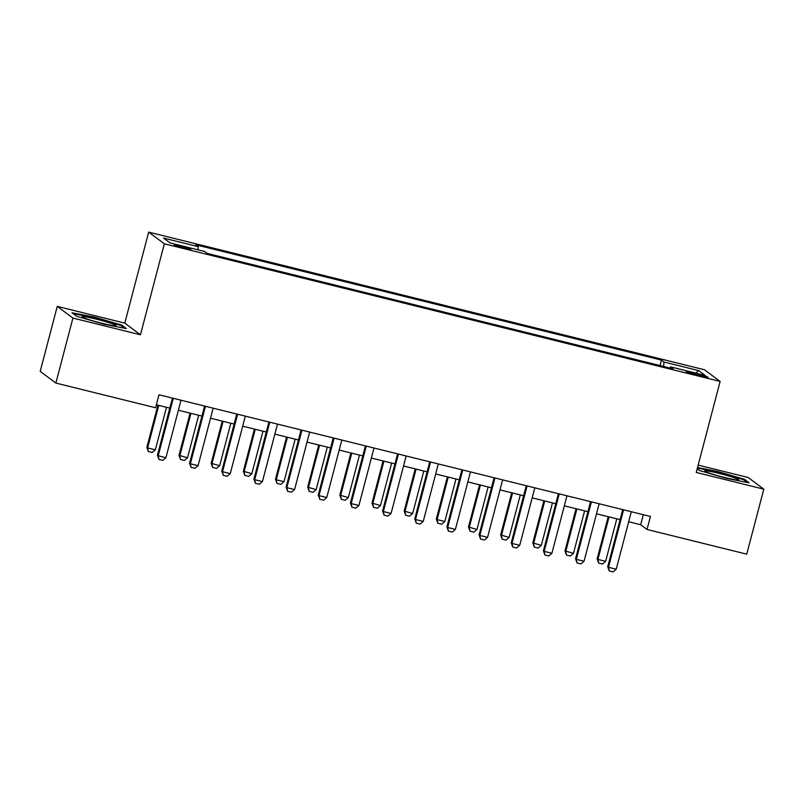 <?xml version="1.0" encoding="UTF-8"?>
<svg xmlns="http://www.w3.org/2000/svg" width="804" height="804" viewBox="0 0 804 804"><rect width="100%" height="100%" fill="white"/><g stroke="black" fill="none" stroke-linecap="round" stroke-linejoin="round"><path stroke-width="1.21" d="M183.865 248.104A8.623 0.643 14.7 0 0 190.849 249.28A8.623 0.643 14.7 0 0 181.151 246.084A8.623 0.643 14.7 0 0 174.166 244.908A8.623 0.643 14.7 0 0 183.865 248.104M57.255 306.384L72.923 318.062L140.459 334.796L124.801 323.118L57.255 306.384L40.2 371.388L55.868 383.066L155.574 407.759L158.981 394.764L650.446 516.469L647.039 529.474L746.745 554.167L763.8 489.164L748.132 477.486L698.173 465.114M124.801 323.118L148.67 232.115L704.465 369.76L720.133 381.438L164.338 243.793L148.67 232.115M698.646 374.262L692.988 372.865A8.352 0.623 14.7 0 0 686.214 371.719A8.352 0.623 14.7 0 0 695.611 374.825L701.269 376.222A8.352 0.623 14.7 0 0 708.043 377.367A8.352 0.623 14.7 0 0 698.646 374.262L698.324 375.498M663.612 366.443L664.004 362.021L661.441 360.112L195.714 244.768L198.276 246.677L197.985 249.853M664.004 362.021L698.746 370.624L705.259 375.478L670.526 366.875L669.973 368.021M198.276 246.677L163.534 238.074L170.056 242.939L204.789 251.541L207.352 253.451L673.089 368.795L670.526 366.875M72.923 318.062L55.868 383.066M140.459 334.796L164.338 243.793M720.133 381.438L696.254 472.44L763.8 489.164M628.668 521.756L640.687 524.741L647.039 529.474M156.358 404.794L169.795 408.12M178.377 410.241L201.965 416.08M210.537 418.211L234.125 424.05M242.697 426.17L266.295 432.019M274.867 434.14L298.455 439.979M307.027 442.11L330.615 447.949M339.198 450.069L362.785 455.908M371.358 458.039L394.945 463.878M403.518 465.998L427.115 471.847M435.688 473.968L459.275 479.807M467.848 481.928L491.435 487.777M500.018 489.897L523.605 495.736M532.178 497.867L555.765 503.706M564.338 505.827L587.935 511.676M596.508 513.796L620.095 519.635M643.321 514.711L640.687 524.741M661.441 360.112L660.014 365.549M695.661 373.106L698.746 370.624M697.199 468.853L699.4 470.491L726.595 478.4L749.067 482.792L744.343 479.274L717.158 471.365L697.54 467.536M76.712 316.284L103.897 324.193L126.369 328.575L121.655 325.057L94.46 317.148L71.988 312.766L76.712 316.284M716.997 471.958L717.158 471.365M744.122 480.119L744.343 479.274M94.309 317.751L94.46 317.148M121.434 325.901L121.655 325.057M622.728 509.605L607.734 566.74L608.497 567.302L623.502 510.108A2.693 2.643 126.7 0 0 623.562 509.816M631.321 511.736A2.693 2.643 126.7 0 0 631.22 512.017L616.216 569.222L613.08 571.885L609.221 570.93L607.734 566.74M609.221 570.93L608.497 567.302L616.216 569.222M608.206 516.691L597.151 558.85L597.915 559.413L605.633 561.323L616.789 518.821M605.633 561.323L602.497 563.996L598.638 563.031L597.151 558.85M609.07 516.902L597.915 559.413L598.638 563.031M590.558 501.646L575.574 558.77L576.337 559.343L591.342 502.138A2.693 2.643 126.7 0 0 591.402 501.847M599.151 503.766A2.693 2.643 126.7 0 0 599.06 504.058L584.056 561.252L580.92 563.916L577.061 562.961L575.574 558.77M577.061 562.961L576.337 559.343L584.056 561.252M558.398 493.676L543.414 550.81L544.167 551.373L559.182 494.179A2.693 2.643 126.7 0 0 559.242 493.887M566.991 495.807A2.693 2.643 126.7 0 0 566.9 496.088L551.896 553.293L548.76 555.956L544.901 555.001L543.414 550.81M544.901 555.001L544.167 551.373L551.896 553.293M526.238 485.706L511.243 542.841L512.007 543.414L527.012 486.209A2.693 2.643 126.7 0 0 527.072 485.917M534.821 487.837A2.693 2.643 126.7 0 0 534.73 488.128L519.726 545.323L516.59 547.986L512.731 547.032L511.243 542.841M512.731 547.032L512.007 543.414L519.726 545.323M576.046 508.731L564.991 550.881L573.473 553.363L584.619 510.852M573.473 553.363L570.337 556.026L566.478 555.072L564.991 550.881M576.9 508.942L565.755 551.454L566.478 555.072M543.886 500.761L532.821 542.911L541.303 545.393L552.459 502.882M541.303 545.393L538.167 548.057L534.308 547.102L532.821 542.911M544.74 500.972L533.585 543.484L534.308 547.102M511.716 492.792L500.661 534.951L509.143 537.434L520.288 494.922M509.143 537.434L506.007 540.097L502.148 539.142L500.661 534.951M512.57 493.013L501.425 535.514L502.148 539.142M494.068 477.747L479.083 534.881L479.847 535.444L494.852 478.249A2.693 2.643 126.7 0 0 494.912 477.948M502.661 479.867A2.693 2.643 126.7 0 0 502.57 480.159L487.566 537.353L484.43 540.027L480.571 539.062L479.083 534.881M480.571 539.062L479.847 535.444L487.566 537.353M479.556 484.832L468.491 526.982L476.973 529.464L488.128 486.953M476.973 529.464L473.847 532.127L469.988 531.173L468.491 526.982M480.41 485.043L469.255 527.555L469.988 531.173M708.625 472.842A17.517 1.306 14.7 0 0 726.233 477.877A17.517 1.306 14.7 0 0 738.494 479.978A17.517 1.306 14.7 0 0 734.846 477.968A17.517 1.306 14.7 0 0 715.158 472.44A17.517 1.306 14.7 0 0 704.887 471.154A17.517 1.306 14.7 0 0 708.625 472.842M697.39 468.129L717.168 471.998L743.509 479.656L747.238 482.43M96.289 319.138A17.517 1.306 14.7 0 0 82.199 316.947A17.517 1.306 14.7 0 0 101.796 323.238A17.517 1.306 14.7 0 0 115.806 325.761A17.517 1.306 14.7 0 0 96.289 319.138M73.134 313.61L94.47 317.781L120.811 325.439L124.54 328.223M461.908 469.777L446.913 526.911L447.677 527.484L462.682 470.28A2.693 2.643 126.7 0 0 462.742 469.988M470.501 471.908A2.693 2.643 126.7 0 0 470.4 472.189L455.396 529.394L452.26 532.057L448.401 531.102L446.913 526.911M448.401 531.102L447.677 527.484L455.396 529.394M429.738 461.818L414.753 518.942L415.517 519.515L430.522 462.32A2.693 2.643 126.7 0 0 430.582 462.019M438.331 463.938A2.693 2.643 126.7 0 0 438.24 464.23L423.236 521.424L420.1 524.087L416.241 523.133L414.753 518.942M416.241 523.133L415.517 519.515L423.236 521.424M397.578 453.848L382.593 510.982L383.347 511.545L398.362 454.35A2.693 2.643 126.7 0 0 398.422 454.059M406.171 455.979A2.693 2.643 126.7 0 0 406.08 456.26L391.076 513.465L387.94 516.128L384.081 515.173L382.593 510.982M384.081 515.173L383.347 511.545L391.076 513.465M365.418 445.878L350.423 503.013L351.187 503.585L366.192 446.381A2.693 2.643 126.7 0 0 366.252 446.089M374.001 448.009A2.693 2.643 126.7 0 0 373.91 448.3L358.906 505.495L355.77 508.158L351.911 507.203L350.423 503.013M351.911 507.203L351.187 503.585L358.906 505.495M333.248 437.919L318.263 495.053L319.027 495.616L334.032 438.421A2.693 2.643 126.7 0 0 334.092 438.12M341.841 440.039A2.693 2.643 126.7 0 0 341.75 440.331L326.746 497.525L323.61 500.199L319.751 499.234L318.263 495.053M319.751 499.234L319.027 495.616L326.746 497.525M447.386 476.862L436.331 519.022L437.095 519.585L444.813 521.494L455.968 478.993M444.813 521.494L441.677 524.168L437.818 523.213L436.331 519.022M448.25 477.073L437.095 519.585L437.818 523.213M415.226 468.903L404.171 511.053L412.653 513.535L423.798 471.023M412.653 513.535L409.517 516.198L405.658 515.243L404.171 511.053M416.08 469.114L404.935 511.625L405.658 515.243M383.066 460.933L372.001 503.083L380.483 505.565L391.638 463.054M380.483 505.565L377.347 508.228L373.488 507.274L372.001 503.083M383.92 461.144L372.765 503.656L373.488 507.274M350.896 452.974L339.841 495.123L348.323 497.606L359.478 455.094M348.323 497.606L345.187 500.269L341.328 499.314L339.841 495.123M351.75 453.185L340.605 495.686L341.328 499.314M318.736 445.004L307.681 487.154L316.153 489.636L327.308 447.124M316.153 489.636L313.027 492.299L309.168 491.344L307.681 487.154M319.59 445.215L308.434 487.726L309.168 491.344M301.088 429.949L286.093 487.083L286.857 487.656L301.862 430.452A2.693 2.643 126.7 0 0 301.922 430.16M309.681 432.08A2.693 2.643 126.7 0 0 309.58 432.361L294.576 489.566L291.45 492.229L287.581 491.274L286.093 487.083M287.581 491.274L286.857 487.656L294.576 489.566M286.576 437.034L275.511 479.194L276.274 479.757L283.993 481.666L295.148 439.165M283.993 481.666L280.857 484.34L276.998 483.385L275.511 479.194M287.43 437.245L276.274 479.757L276.998 483.385M268.918 421.989L253.933 479.114L254.697 479.686L269.702 422.492A2.693 2.643 126.7 0 0 269.762 422.19M277.511 424.11A2.693 2.643 126.7 0 0 277.42 424.401L262.416 481.596L259.28 484.259L255.421 483.304L253.933 479.114M255.421 483.304L254.697 479.686L262.416 481.596M254.406 429.075L243.351 471.224L251.833 473.707L262.978 431.195M251.833 473.707L248.697 476.37L244.838 475.415L243.351 471.224M255.26 429.286L244.114 471.797L244.838 475.415M236.758 414.02L221.773 471.154L222.537 471.717L237.542 414.522A2.693 2.643 126.7 0 0 237.602 414.231M245.351 416.15A2.693 2.643 126.7 0 0 245.26 416.432L230.256 473.636L227.12 476.3L223.261 475.345L221.773 471.154M223.261 475.345L222.537 471.717L230.256 473.636M222.246 421.105L211.181 463.265L219.663 465.737L230.818 423.226M219.663 465.737L216.527 468.4L212.668 467.446L211.181 463.265M223.1 421.316L211.944 463.828L212.668 467.446M204.598 406.05L189.603 463.184L190.367 463.757L205.372 406.553A2.693 2.643 126.7 0 0 205.432 406.261M213.181 408.181A2.693 2.643 126.7 0 0 213.09 408.472L198.085 465.667L194.95 468.33L191.091 467.375L189.603 463.184M191.091 467.375L190.367 463.757L198.085 465.667M190.076 413.145L179.021 455.295L187.503 457.777L198.658 415.266M187.503 457.777L184.367 460.441L180.508 459.486L179.021 455.295M190.93 413.356L179.784 455.858L180.508 459.486M172.428 398.091L157.443 455.225L158.207 455.788L173.212 398.593A2.693 2.643 126.7 0 0 173.272 398.302M181.021 400.221A2.693 2.643 126.7 0 0 180.93 400.503L165.925 457.697L162.79 460.37L158.931 459.416L157.443 455.225M158.931 459.416L158.207 455.788L165.925 457.697M157.916 405.176L146.861 447.325L147.614 447.898L155.343 449.808L166.488 407.296M155.343 449.808L152.207 452.471L148.348 451.516L146.861 447.325M158.77 405.387L147.614 447.898L148.348 451.516M692.676 374.051L692.988 372.865M623.502 510.108L622.889 509.646M591.342 502.138L590.719 501.676M559.182 494.179L558.559 493.716M527.012 486.209L526.389 485.747M494.852 478.249L494.229 477.787M462.682 470.28L462.069 469.817M430.522 462.32L429.899 461.848M398.362 454.35L397.739 453.888M366.192 446.381L365.569 445.918M334.032 438.421L333.409 437.959M301.862 430.452L301.249 429.989M269.702 422.492L269.079 422.03M237.542 414.522L236.919 414.06M205.372 406.553L204.749 406.09M173.212 398.593L172.589 398.131"/></g></svg>
